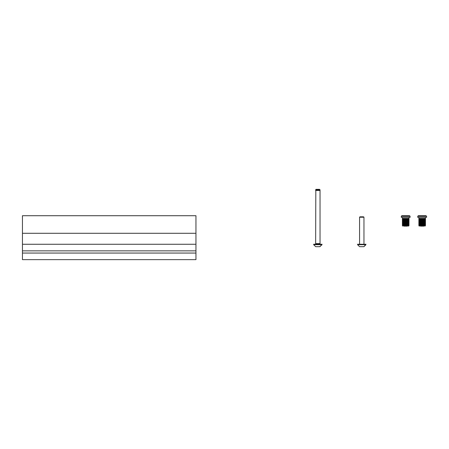 <?xml version="1.0" encoding="UTF-8"?>
<svg xmlns="http://www.w3.org/2000/svg" width="449" height="449" viewBox="0 0 449 449"><rect width="100%" height="100%" fill="white"/><g stroke="black" fill="none" stroke-linecap="round" stroke-linejoin="round"><path stroke-width="0.67" d="M195.949 215.716L195.949 259.64L22.45 259.64L22.45 253.051L195.949 253.051L22.45 253.051L22.45 250.856L195.949 250.856L22.45 250.856L22.45 244.267L195.949 244.267L22.45 244.267L22.45 233.284L195.949 233.284L22.45 233.284L22.45 215.716L195.949 215.716M315.866 189.775L316.057 189.36L319.615 189.36L319.811 189.775M315.922 246.681L320.014 246.681L322.012 244.267L313.666 244.267L313.666 244.683L322.012 244.683L319.755 246.681M359.986 216.811L363.538 216.811L363.959 217.232L359.565 217.232L359.565 244.267L359.565 217.232L359.565 244.267L359.565 217.232L359.986 216.811M359.587 246.681L357.589 244.683L359.587 246.681L357.589 244.683L359.587 246.681L363.937 246.681L365.935 244.267L357.589 244.267L357.589 244.683L365.935 244.683L363.937 246.681M407.496 226.144L403.876 226.144M401.844 215.716L401.294 216.266L401.844 215.716L409.527 215.716L410.077 216.266L401.294 216.266L401.844 215.716L401.294 216.266L401.294 217.361L410.077 217.361L410.077 216.266L409.527 215.716M404.863 218.461L404.863 225.05L403.191 225.05L403.191 218.461L403.668 218.461L403.673 225.05L403.668 218.461L404.229 218.461L404.24 225.05L404.229 218.461L404.858 218.461L404.858 225.05L405.514 225.05L405.514 218.461L404.863 218.461M402.809 218.461L402.545 225.05L402.545 218.461L402.804 225.05L403.185 225.05L403.185 218.461L402.809 218.461M402.411 218.461L402.411 225.05M405.688 225.05L405.526 218.461L406.182 218.461L406.182 225.05L405.688 225.05M406.188 218.461L406.188 225.05L406.828 225.05L406.828 218.461L406.188 218.461M406.833 218.461L406.833 225.05L407.428 225.05L407.428 218.461L406.833 218.461M407.434 218.461L407.434 225.05L407.956 225.05L407.956 218.461L407.434 218.461M407.961 218.461L407.961 225.05L408.388 225.05L408.388 218.461L407.961 218.461M408.394 218.461L408.394 225.05L408.713 225.05L408.713 218.461L408.394 218.461M408.713 218.461L408.91 225.05L408.713 218.461M408.916 218.461L408.983 225.05L408.916 218.461M403.657 218.461L403.657 225.05M404.128 218.461L404.128 225.05M404.661 218.461L404.661 225.05M405.239 218.461L405.239 225.05M405.834 218.461L405.834 225.05M406.424 218.461L406.424 225.05M406.985 218.461L406.985 225.05M407.49 218.461L407.49 225.05M423.968 226.144L420.348 226.144M418.316 215.716L417.766 216.266L418.316 215.716L426 215.716L426.55 216.266L417.766 216.266L418.316 215.716L417.766 216.266L417.766 217.361L426.55 217.361L426.55 216.266L426 215.716M421.336 218.461L421.336 225.05L419.018 225.05L419.018 218.461L419.282 225.05L419.276 218.461L419.658 218.461L419.658 225.05L419.658 218.461L420.141 218.461L420.146 225.05L420.141 218.461L420.702 218.461L420.713 225.05L420.702 218.461L421.33 218.461L421.33 225.05L421.987 225.05L421.987 218.461L421.336 218.461M418.883 218.461L418.878 225.05M422.155 225.05L421.993 218.461L422.655 218.461L422.655 225.05L422.155 225.05M422.661 218.461L422.661 225.05L423.3 225.05L423.3 218.461L422.661 218.461M423.306 218.461L423.306 225.05L423.895 225.05L423.895 218.461L423.306 218.461M423.901 218.461L423.901 225.05L424.423 225.05L424.423 218.461L423.901 218.461M424.428 218.461L424.428 225.05L424.861 225.05L424.861 218.461L424.428 218.461M424.866 218.461L424.866 225.05L425.186 225.05L425.186 218.461L424.866 218.461M425.186 218.461L425.383 225.05L425.186 218.461M425.383 218.461L425.45 225.05L425.383 218.461M420.124 218.461L420.124 225.05M420.601 218.461L420.601 225.05M421.134 218.461L421.134 225.05M421.712 218.461L421.712 225.05M422.307 218.461L422.307 225.05M422.896 218.461L422.896 225.05M423.458 218.461L423.458 225.05M423.963 218.461L423.963 225.05M317.836 244.267A3.811 3.811 0 0 1 315.698 243.605A3.811 3.811 0 0 0 319.98 243.605M319.856 189.798L315.821 189.798A4.86 4.86 0 0 1 319.856 189.798L320.036 190.46L315.641 190.46L316.057 189.36L315.641 189.775M315.641 244.267L315.641 243.605L320.036 243.605L320.036 244.267M402.394 225.05L402.938 226.144L402.394 225.6L408.983 225.6L408.983 217.361M418.861 225.05L419.411 226.144L418.861 225.6L425.45 225.6L425.45 217.361M315.664 246.681L313.666 244.683L315.664 246.681M320.036 189.775L320.036 243.605M363.959 217.232L363.959 244.267L363.959 217.232M402.394 218.461L402.394 217.361M408.983 225.6L408.433 226.144L408.983 225.6M418.861 218.461L418.861 217.361M425.45 225.6L424.906 226.144L425.45 225.6M315.821 189.798L315.641 243.605M402.394 225.6L402.938 226.144L402.394 225.6M418.861 225.6L419.411 226.144L418.861 225.6"/></g></svg>

